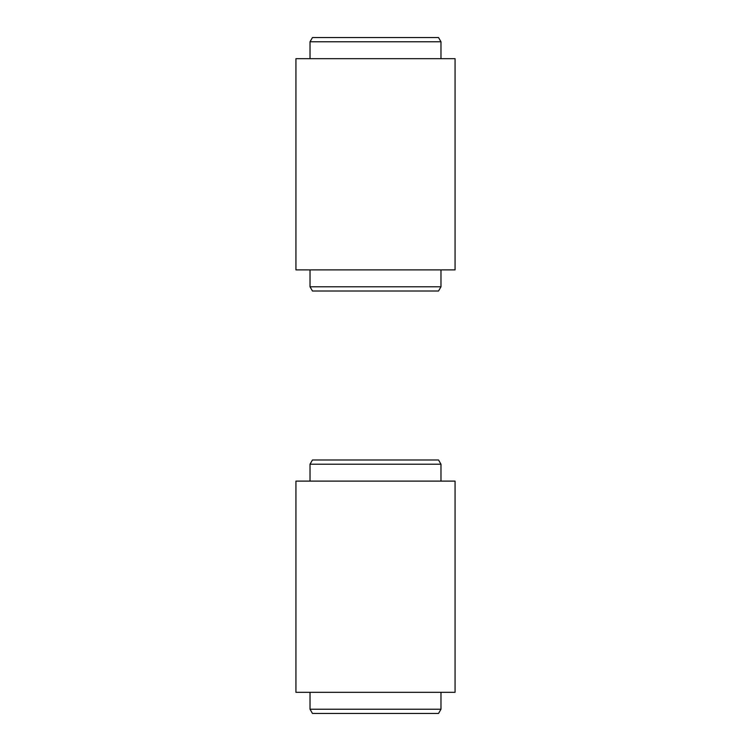 <?xml version="1.0" encoding="UTF-8"?>
<svg xmlns="http://www.w3.org/2000/svg" width="751" height="751" viewBox="0 0 751 751"><rect width="100%" height="100%" fill="white"/><g stroke="black" fill="none" stroke-linecap="round" stroke-linejoin="round"><path stroke-width="1.13" d="M440.978 709.226L310.022 709.226L312.463 713.45L438.537 713.45L440.978 709.226L440.978 692.328M312.463 459.988L438.537 459.988L440.978 464.212L310.022 464.212L312.463 459.988M310.022 481.109L310.022 464.212M295.941 481.109L455.059 481.109L455.059 692.328L295.941 692.328L295.941 481.109M310.022 709.226L310.022 692.328M440.978 286.788L310.022 286.788L312.463 291.012L438.537 291.012L440.978 286.788L440.978 269.891M312.463 37.55L438.537 37.55L440.978 41.774L310.022 41.774L312.463 37.55M310.022 58.672L310.022 41.774M295.941 58.672L455.059 58.672L455.059 269.891L295.941 269.891L295.941 58.672M310.022 286.788L310.022 269.891M440.978 481.109L440.978 464.212M440.978 58.672L440.978 41.774"/></g></svg>
